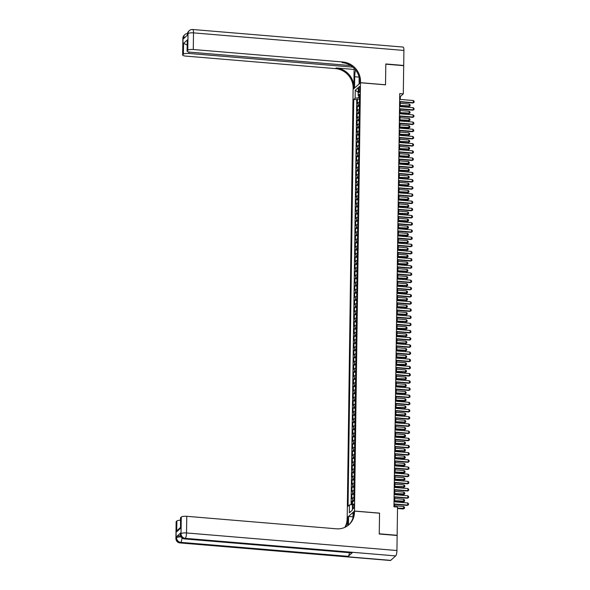 <?xml version="1.0" encoding="UTF-8"?>
<svg xmlns="http://www.w3.org/2000/svg" width="590" height="590" viewBox="0 0 590 590"><rect width="100%" height="100%" fill="white"/><g stroke="black" fill="none" stroke-linecap="round" stroke-linejoin="round"><path stroke-width="0.89" d="M354.074 505.741A2.375 0.605 -85.2 0 0 353.639 503.941A2.375 0.605 -85.2 0 0 352.798 506.884A2.375 0.605 -85.2 0 0 353.24 508.676A2.375 0.605 -85.2 0 0 354.074 505.741M347.2 517.659L353.108 89.356L360.475 82.748L354.494 511.043L347.127 517.651M359.435 102.321A2.972 0.752 -179.2 0 0 358.071 102.749L357.348 103.405L357.407 99.091L359.472 99.267M359.391 105.197A2.972 0.752 -179.2 0 0 358.034 105.625L357.304 106.281L359.376 106.451M357.304 106.281L357.245 110.588L357.975 109.939A2.972 0.752 -179.2 0 1 359.332 109.511M359.229 116.695A2.972 0.752 -179.2 0 0 357.872 117.122L357.149 117.779L357.208 113.464L359.273 113.634M359.133 123.878A2.972 0.752 -179.2 0 0 357.776 124.313L357.046 124.962L357.105 120.648L359.177 120.825M359.03 131.069A2.972 0.752 -179.2 0 0 357.673 131.496L356.943 132.145L357.009 127.838L359.074 128.008M358.934 138.252A2.972 0.752 -179.2 0 0 357.57 138.679L356.847 139.336L356.906 135.022L358.971 135.198M358.831 145.442A2.972 0.752 -179.2 0 0 357.474 145.87L356.744 146.519L356.803 142.212L358.875 142.382M358.727 152.626A2.972 0.752 -179.2 0 0 357.37 153.053L356.648 153.71L356.707 149.395L358.772 149.565M358.632 159.809A2.972 0.752 -179.2 0 0 357.267 160.244L356.544 160.893L356.603 156.579L358.676 156.756M358.528 167A2.972 0.752 -179.2 0 0 357.171 167.427L356.441 168.076L356.507 163.769L358.572 163.939M358.432 174.183A2.972 0.752 -179.2 0 0 357.068 174.611L356.345 175.267L356.404 170.953L358.469 171.13M358.329 181.366A2.972 0.752 -179.2 0 0 356.972 181.801L356.242 182.45L356.301 178.143L358.373 178.313M358.226 188.557A2.972 0.752 -179.2 0 0 356.869 188.984L356.146 189.641L356.205 185.326L358.27 185.496M358.13 195.74A2.972 0.752 -179.2 0 0 356.766 196.175L356.043 196.824L356.102 192.51L358.174 192.687M358.027 202.931A2.972 0.752 -179.2 0 0 356.67 203.358L355.94 204.007L356.006 199.7L358.071 199.87M357.931 210.114A2.972 0.752 -179.2 0 0 356.567 210.542L355.844 211.198L355.903 206.883L357.968 207.061M357.828 217.297A2.972 0.752 -179.2 0 0 356.471 217.732L355.741 218.381L355.8 214.067L357.872 214.244M357.724 224.488A2.972 0.752 -179.2 0 0 356.367 224.915L355.645 225.572L355.704 221.257L357.769 221.427M357.629 231.671A2.972 0.752 -179.2 0 0 356.264 232.099L355.541 232.755L355.6 228.441L357.673 228.618M357.525 238.862A2.972 0.752 -179.2 0 0 356.168 239.289L355.438 239.938L355.497 235.631L357.57 235.801M357.429 246.045A2.972 0.752 -179.2 0 0 356.065 246.472L355.342 247.129L355.401 242.815L357.466 242.984M357.326 253.228A2.972 0.752 -179.2 0 0 355.969 253.663L355.239 254.312L355.298 249.998L357.37 250.175M357.223 260.419A2.972 0.752 -179.2 0 0 355.866 260.846L355.143 261.495L355.202 257.188L357.267 257.358M357.127 267.602A2.972 0.752 -179.2 0 0 355.763 268.03L355.04 268.686L355.099 264.372L357.171 264.549M357.024 274.793A2.972 0.752 -179.2 0 0 355.667 275.22L354.937 275.869L354.996 271.562L357.068 271.732M356.928 281.976A2.972 0.752 -179.2 0 0 355.564 282.404L354.841 283.06L354.9 278.745L356.965 278.915M356.825 289.159A2.972 0.752 -179.2 0 0 355.468 289.594L354.738 290.243L354.797 285.929L356.869 286.106M356.721 296.35A2.972 0.752 -179.2 0 0 355.364 296.777L354.634 297.426L354.701 293.119L356.766 293.289M356.626 303.533A2.972 0.752 -179.2 0 0 355.261 303.961L354.538 304.617L354.597 300.303L356.662 300.48M356.522 310.716A2.972 0.752 -179.2 0 0 355.165 311.151L354.435 311.8L354.494 307.493L356.567 307.663M356.419 317.907A2.972 0.752 -179.2 0 0 355.062 318.334L354.339 318.991L354.398 314.677L356.463 314.846M356.323 325.09A2.972 0.752 -179.2 0 0 354.966 325.525L354.236 326.174L354.295 321.86L356.367 322.037M356.22 332.281A2.972 0.752 -179.2 0 0 354.863 332.708L354.133 333.357L354.199 329.05L356.264 329.22M356.124 339.464A2.972 0.752 -179.2 0 0 354.76 339.892L354.037 340.548L354.096 336.234L356.161 336.411M356.021 346.647A2.972 0.752 -179.2 0 0 354.664 347.082L353.934 347.731L353.993 343.417L356.065 343.594M355.918 353.838A2.972 0.752 -179.2 0 0 354.56 354.266L353.838 354.922L353.897 350.608L355.962 350.777M355.822 361.021A2.972 0.752 -179.2 0 0 354.465 361.449L353.735 362.105L353.794 357.791L355.866 357.968M355.718 368.212A2.972 0.752 -179.2 0 0 354.361 368.639L353.631 369.288L353.698 364.981L355.763 365.151M355.623 375.395A2.972 0.752 -179.2 0 0 354.258 375.823L353.535 376.479L353.594 372.165L355.659 372.334M355.519 382.578A2.972 0.752 -179.2 0 0 354.162 383.013L353.432 383.662L353.491 379.348L355.564 379.525M355.416 389.769A2.972 0.752 -179.2 0 0 354.059 390.197L353.336 390.846L353.395 386.538L355.46 386.708M355.32 396.952A2.972 0.752 -179.2 0 0 353.956 397.38L353.233 398.036L353.292 393.722L355.364 393.899M355.217 404.143A2.972 0.752 -179.2 0 0 353.86 404.57L353.13 405.219L353.196 400.912L355.261 401.082M355.121 411.326A2.972 0.752 -179.2 0 0 353.757 411.754L353.034 412.41L353.093 408.096L355.158 408.265M355.018 418.509A2.972 0.752 -179.2 0 0 353.661 418.944L352.931 419.593L352.99 415.279L355.062 415.456M354.915 425.7A2.972 0.752 -179.2 0 0 353.558 426.127L352.835 426.776L352.894 422.47L354.959 422.639M354.819 432.883A2.972 0.752 -179.2 0 0 353.454 433.311L352.731 433.967L352.791 429.653L354.863 429.83M354.715 440.066A2.972 0.752 -179.2 0 0 353.358 440.501L352.628 441.15L352.695 436.843L354.76 437.013M354.62 447.257A2.972 0.752 -179.2 0 0 353.255 447.685L352.532 448.341L352.591 444.027L354.656 444.196M354.516 454.44A2.972 0.752 -179.2 0 0 353.159 454.875L352.429 455.524L352.488 451.21L354.56 451.387M354.413 461.631A2.972 0.752 -179.2 0 0 353.056 462.059L352.333 462.708L352.392 458.4L354.457 458.57M354.317 468.814A2.972 0.752 -179.2 0 0 352.953 469.242L352.23 469.898L352.289 465.584L354.361 465.753M354.214 475.997A2.972 0.752 -179.2 0 0 352.857 476.432L352.127 477.081L352.186 472.767L354.258 472.944M354.118 483.188A2.972 0.752 -179.2 0 0 352.754 483.616L352.031 484.265L352.09 479.958L354.155 480.127M354.015 490.371A2.972 0.752 -179.2 0 0 352.658 490.799L351.928 491.455L351.987 487.141L354.059 487.318M353.911 497.562A2.972 0.752 -179.2 0 0 352.555 497.99L351.832 498.639L351.891 494.332L353.956 494.501M400.286 99.43L400.322 96.561L403.309 93.876L399.732 93.581L393.958 506.781L397.535 507.083L397.144 535.285L379.252 533.788L379.54 513.13L354.494 511.043M358.654 89.274L358.632 90.86A2.301 0.59 -85.2 0 0 359.052 92.601A2.301 0.59 -85.2 0 0 359.863 89.754L359.885 88.168A2.301 0.59 -85.2 0 0 359.457 86.428A2.301 0.59 -85.2 0 0 358.654 89.274L359.87 89.378M358.816 95.779L358.786 97.711L355.128 98.191L353.735 99.437L348.056 506.176L349.45 504.922L349.339 512.828L352.363 510.114L352.473 502.208L353.867 500.954L359.546 94.223L358.152 95.477L359.517 96.104M355.128 98.191L355.239 90.285L358.263 87.571L358.152 95.477M357.407 99.091L356.744 99.688L351.087 504.708M353.875 500.431A2.972 0.752 0.8 0 0 352.518 500.866L351.788 501.515L351.743 504.627M351.891 494.332L352.614 493.675A2.972 0.752 0.8 0 1 353.971 493.247M351.987 487.141L352.717 486.492A2.972 0.752 0.8 0 1 354.074 486.064M352.09 479.958L352.813 479.301A2.972 0.752 0.8 0 1 354.177 478.874M352.186 472.767L352.916 472.118A2.972 0.752 0.8 0 1 354.273 471.69M352.289 465.584L353.019 464.935A2.972 0.752 0.8 0 1 354.376 464.5M352.392 458.4L353.115 457.744A2.972 0.752 0.8 0 1 354.479 457.316M352.488 451.21L353.218 450.561A2.972 0.752 0.8 0 1 354.575 450.133M352.591 444.027L353.314 443.37A2.972 0.752 0.8 0 1 354.679 442.943M352.695 436.843L353.417 436.187A2.972 0.752 0.8 0 1 354.774 435.759M352.791 429.653L353.521 429.004A2.972 0.752 0.8 0 1 354.878 428.569M352.894 422.47L353.617 421.813A2.972 0.752 0.8 0 1 354.981 421.385M352.99 415.279L353.72 414.63A2.972 0.752 0.8 0 1 355.077 414.202M353.093 408.096L353.816 407.447A2.972 0.752 0.8 0 1 355.18 407.012M353.196 400.912L353.919 400.256A2.972 0.752 0.8 0 1 355.276 399.828M353.292 393.722L354.022 393.073A2.972 0.752 0.8 0 1 355.379 392.645M353.395 386.538L354.118 385.882A2.972 0.752 0.8 0 1 355.482 385.454M353.491 379.348L354.221 378.699A2.972 0.752 0.8 0 1 355.578 378.271M353.594 372.165L354.317 371.516A2.972 0.752 0.8 0 1 355.682 371.081M353.698 364.981L354.42 364.325A2.972 0.752 0.8 0 1 355.777 363.897M353.794 357.791L354.524 357.142A2.972 0.752 0.8 0 1 355.881 356.714M353.897 350.608L354.62 349.951A2.972 0.752 0.8 0 1 355.984 349.523M353.993 343.417L354.723 342.768A2.972 0.752 0.8 0 1 356.08 342.34M354.096 336.234L354.826 335.585A2.972 0.752 0.8 0 1 356.183 335.15M354.199 329.05L354.922 328.394A2.972 0.752 0.8 0 1 356.279 327.966M354.295 321.86L355.025 321.211A2.972 0.752 0.8 0 1 356.382 320.783M354.398 314.677L355.121 314.028A2.972 0.752 0.8 0 1 356.485 313.592M354.494 307.493L355.224 306.837A2.972 0.752 0.8 0 1 356.581 306.409M354.597 300.303L355.328 299.654A2.972 0.752 0.8 0 1 356.685 299.219M354.701 293.119L355.423 292.463A2.972 0.752 0.8 0 1 356.78 292.035M354.797 285.929L355.527 285.28A2.972 0.752 0.8 0 1 356.884 284.852M354.9 278.745L355.623 278.096A2.972 0.752 0.8 0 1 356.987 277.661M354.996 271.562L355.726 270.906A2.972 0.752 0.8 0 1 357.083 270.478M355.099 264.372L355.829 263.723A2.972 0.752 0.8 0 1 357.186 263.295M355.202 257.188L355.925 256.532A2.972 0.752 0.8 0 1 357.282 256.104M355.298 249.998L356.028 249.349A2.972 0.752 0.8 0 1 357.385 248.921M355.401 242.815L356.124 242.166A2.972 0.752 0.8 0 1 357.488 241.73M355.497 235.631L356.227 234.975A2.972 0.752 0.8 0 1 357.584 234.547M355.6 228.441L356.331 227.792A2.972 0.752 0.8 0 1 357.688 227.364M355.704 221.257L356.426 220.601A2.972 0.752 0.8 0 1 357.791 220.173M355.8 214.067L356.53 213.418A2.972 0.752 0.8 0 1 357.887 212.99M355.903 206.883L356.626 206.234A2.972 0.752 0.8 0 1 357.99 205.799M356.006 199.7L356.729 199.044A2.972 0.752 0.8 0 1 358.086 198.616M356.102 192.51L356.832 191.861A2.972 0.752 0.8 0 1 358.189 191.433M356.205 185.326L356.928 184.677A2.972 0.752 0.8 0 1 358.292 184.242M356.301 178.143L357.031 177.487A2.972 0.752 0.8 0 1 358.388 177.059M356.404 170.953L357.127 170.304A2.972 0.752 0.8 0 1 358.491 169.868M356.507 163.769L357.23 163.113A2.972 0.752 0.8 0 1 358.587 162.685M356.603 156.579L357.334 155.93A2.972 0.752 0.8 0 1 358.691 155.502M356.707 149.395L357.429 148.746A2.972 0.752 0.8 0 1 358.794 148.311M356.803 142.212L357.533 141.556A2.972 0.752 0.8 0 1 358.89 141.128M356.906 135.022L357.629 134.373A2.972 0.752 0.8 0 1 358.993 133.945M357.009 127.838L357.732 127.182A2.972 0.752 0.8 0 1 359.089 126.754M357.105 120.648L357.835 119.999A2.972 0.752 0.8 0 1 359.192 119.571M357.208 113.464L357.931 112.815A2.972 0.752 0.8 0 1 359.295 112.38M359.494 97.77L358.786 97.711M360.475 82.748L385.521 84.842L385.808 64.177L403.7 65.674L403.309 93.876M394.592 506.832L394.629 504.354M394.666 501.847L394.725 497.171M394.762 494.663L394.828 489.98M394.865 487.48L394.931 482.797M394.961 480.29L395.027 475.614M395.064 473.106L395.13 468.423M395.167 465.916L395.234 461.24M395.263 458.732L395.329 454.049M395.366 451.549L395.433 446.866M395.462 444.358L395.529 439.683M395.566 437.175L395.632 432.492M395.669 429.985L395.735 425.309M395.765 422.801L395.831 418.126M395.868 415.618L395.934 410.935M395.964 408.428L396.03 403.752M396.067 401.244L396.133 396.561M396.17 394.054L396.237 389.378M396.266 386.87L396.332 382.195M396.369 379.687L396.436 375.004M396.473 372.497L396.532 367.821M396.569 365.313L396.635 360.63M396.672 358.13L396.738 353.447M396.768 350.939L396.834 346.264M396.871 343.756L396.937 339.073M396.974 336.566L397.033 331.89M397.07 329.382L397.136 324.707M397.173 322.199L397.24 317.516M397.269 315.008L397.336 310.333M397.372 307.825L397.439 303.142M397.476 300.635L397.535 295.959M397.572 293.451L397.638 288.776M397.675 286.268L397.741 281.585M397.771 279.077L397.837 274.402M397.874 271.894L397.94 267.211M397.977 264.704L398.036 260.028M398.073 257.52L398.139 252.845M398.176 250.337L398.243 245.654M398.272 243.146L398.339 238.471M398.375 235.963L398.442 231.28M398.479 228.78L398.545 224.097M398.575 221.589L398.641 216.914M398.678 214.406L398.744 209.723M398.774 207.215L398.84 202.54M398.877 200.032L398.943 195.356M398.98 192.849L399.047 188.166M399.076 185.658L399.142 180.983M399.179 178.475L399.246 173.792M399.275 171.284L399.342 166.609M399.378 164.101L399.445 159.425M399.482 156.918L399.548 152.235M399.577 149.727L399.644 145.052M399.681 142.544L399.747 137.861M399.784 135.353L399.843 130.678M399.88 128.17L399.946 123.494M399.983 120.987L400.05 116.304M400.079 113.796L400.145 109.121M400.182 106.613L400.249 101.93M399.688 96.502L400.322 96.561M356.744 99.688L353.735 99.437M351.788 501.515L353.122 501.625M349.45 504.922L352.444 504.531M358.196 92.246L355.239 90.285M349.339 512.828L352.363 510.092M399.651 99.371L413.332 100.514L414.099 101.266L414.084 102.343L412.941 102.992L399.614 101.878M413.332 100.514L413.295 102.675L399.622 101.532M414.084 102.343L412.941 102.992M359.472 99.459L359.435 102.114M400.19 105.831L409.32 106.244L409.349 104.091L400.226 103.324M409.349 104.091L410.124 104.843L410.109 105.92L408.959 106.569M400.197 105.485L410.109 105.92M182.878 38.343A4.455 4.455 0 0 1 184.36 35.09A4.455 4.16 48.1 0 0 183.04 38.048L182.811 54.686A4.455 1.128 -179.2 0 0 182.649 54.981L182.878 38.343A4.455 1.128 0.8 0 1 183.04 38.048L183.542 37.605L183.527 38.682L187.509 35.105L188.018 33.586A4.455 1.128 0.8 0 1 193.505 32.87L193.277 49.508A4.455 1.128 -179.2 0 0 187.79 50.216L188.018 33.586A4.455 4.16 -131.9 0 1 189.338 30.628A4.455 4.455 0 0 1 192.687 29.5A4.455 1.143 -85.2 0 1 193.505 32.87L403.914 50.438L403.707 65.461L385.816 63.963L385.521 84.768L360.475 82.674L360.49 81.457A18.57 17.324 48.1 0 0 342.849 61.994L193.277 49.508M355.564 69.959A8.356 2.139 -85.2 0 0 354.708 76.744L354.553 87.991L353.108 89.289L353.13 88.065A18.57 17.324 48.1 0 0 335.489 68.602L185.909 56.116A4.455 1.128 -179.2 0 1 182.649 54.981M359.104 83.979L359.126 77.002M359.03 83.972L360.475 82.674M354.096 69.458L353.845 87.423A18.57 17.324 48.1 0 0 336.204 67.961L354.096 69.458L354.686 68.927M187.126 44.398L186.698 44.788L183.549 43.38L187.347 39.965L187.2 50.747L187.79 50.216M187.2 50.747A4.455 1.128 -179.2 0 0 187.037 51.042A4.455 1.128 -179.2 0 0 190.297 52.178L350.703 65.571M192.687 29.5L403.088 47.067A4.455 1.143 94.8 0 1 403.914 50.438M352.827 67.135L188.889 53.447A4.455 1.128 -179.2 0 0 183.402 54.162L183.549 43.38M182.811 54.686L183.402 54.162M186.698 44.788A4.455 1.128 0.8 0 1 187.126 44.766M360.49 81.457L359.775 82.099A18.57 17.324 48.1 0 0 342.134 62.636L342.849 61.994M187.347 39.965L187.037 51.042M180.555 533.036L180.54 534.112A4.455 1.128 -179.2 0 0 180.378 534.407L180.393 533.331A4.455 1.128 0.8 0 1 180.555 533.036L176.572 536.605A4.455 1.128 0.8 0 1 180.592 535.838M379.252 534.009L379.54 513.204L354.494 511.11L354.472 512.334A18.57 17.324 -131.9 0 1 348.992 524.658A18.57 17.324 -131.9 0 1 336.33 528.802L186.757 516.316L186.521 532.954L396.93 550.522L397.144 535.499L379.252 534.009M352.99 516.796L348.572 516.427L348.447 525.122M348.572 516.427L347.127 517.725L347.112 518.942A18.57 17.324 -131.9 0 1 344.789 527.386M347.724 525.683L347.827 518.3A18.57 17.324 -131.9 0 1 345.246 527.18M354.494 511.11L353.049 512.408L352.968 517.946M396.93 550.522A4.455 1.143 94.8 0 1 395.676 555.905L185.267 538.338L184.773 538.781A4.455 4.16 48.1 0 1 180.54 534.112L181.034 533.662L181.27 517.032L180.68 517.555A4.455 1.128 0.8 0 0 180.518 517.85L180.533 528.338L176.727 531.745L176.882 520.97L176.292 521.494L176.063 538.132L176.572 536.605M176.882 520.97A4.455 1.128 0.8 0 1 180.488 520.203M349.398 552.683A4.455 1.143 94.8 0 1 348.262 556.341L180.791 542.357L180.297 542.8A4.455 4.16 48.1 0 1 176.063 538.132A4.455 1.128 -179.2 0 0 175.901 538.427L176.13 521.789A4.455 1.128 0.8 0 1 176.292 521.494M395.676 555.905L390.698 560.367A4.455 1.143 94.8 0 1 390.388 560.5L179.987 542.933A4.455 1.143 -85.2 0 0 180.297 542.8L390.698 560.367M348.262 556.341L352.237 552.764A4.455 1.143 94.8 0 1 351.928 552.896L184.464 538.913A4.455 1.143 -85.2 0 0 184.773 538.781L352.237 552.764M181.27 517.032A4.455 1.128 0.8 0 1 186.757 516.316M354.472 512.334L353.757 512.976A18.57 17.324 -131.9 0 1 348.624 524.975M176.727 531.745L178.01 529.709L180.385 527.578M399.548 106.561L413.229 107.704L414.003 108.449L413.988 109.534L412.838 110.183L399.511 109.069M413.229 107.704L413.199 109.858L399.519 108.715M413.988 109.534L412.838 110.183M399.445 113.745L413.125 114.888L413.9 115.64L413.885 116.717L412.742 117.366L399.415 116.252M413.125 114.888L413.096 117.041L399.415 115.898M413.885 116.717L412.742 117.366M399.349 120.935L413.029 122.071L413.804 122.823L413.789 123.9L412.639 124.549L399.312 123.435M413.029 122.071L413 124.232L399.319 123.089M413.789 123.9L412.639 124.549M399.246 128.119L412.926 129.262L413.701 130.014L413.686 131.091L412.535 131.74L399.209 130.626M412.926 129.262L412.897 131.415L399.216 130.272M413.686 131.091L412.535 131.74M359.369 106.65L359.332 109.305M400.094 113.022L409.217 113.428L409.246 111.274L400.131 110.514M409.246 111.274L410.021 112.026L410.006 113.103L408.863 113.752M400.094 112.668L410.006 113.103M359.273 113.833L359.236 116.488M399.991 120.205L409.121 120.618L409.15 118.465L400.027 117.698M409.15 118.465L409.925 119.209L409.902 120.286L408.759 120.935M399.998 119.859L409.902 120.286M359.17 121.016L359.133 123.671M399.895 127.396L408.656 128.126L409.047 125.648L399.924 124.888M409.047 125.648L409.821 126.4L409.807 127.477L408.656 128.126M399.895 127.042L409.807 127.477M359.074 128.207L359.037 130.862M399.791 134.579L408.914 134.992L408.944 132.831L399.828 132.072M408.944 132.831L409.718 133.583L409.703 134.66L408.56 135.309M399.799 134.225L409.703 134.66M399.15 135.302L412.83 136.445L413.597 137.197L413.583 138.274L412.44 138.923L399.113 137.809M412.83 136.445L412.794 138.606L399.113 137.463M413.583 138.274L412.44 138.923M358.971 135.39L358.934 138.045M399.688 141.762L408.818 142.175L408.848 140.022L399.725 139.255M408.848 140.022L409.622 140.767L409.608 141.851L408.457 142.5M399.696 141.416L409.608 141.851M399.047 142.492L412.727 143.636L413.501 144.38L413.487 145.465L412.336 146.106L399.01 145M412.727 143.636L412.698 145.789L399.017 144.646M413.487 145.465L412.336 146.106M358.868 142.581L358.831 145.236M399.592 148.953L408.715 149.359L408.745 147.205L399.629 146.445M408.745 147.205L409.519 147.957L409.504 149.034L408.361 149.683M399.592 148.599L409.504 149.034M398.943 149.676L412.624 150.819L413.398 151.571L413.384 152.648L412.24 153.297L398.914 152.183M412.624 150.819L412.594 152.972L398.914 151.829M413.384 152.648L412.24 153.297M358.772 149.764L358.735 152.419M399.489 156.136L408.619 156.549L408.649 154.388L399.526 153.629M408.649 154.388L409.423 155.141L409.401 156.217L408.258 156.866M399.496 155.79L409.401 156.217M398.847 156.859L412.528 158.002L413.302 158.754L413.288 159.831L412.137 160.48L398.81 159.366M412.528 158.002L412.499 160.163L398.818 159.02M413.288 159.831L412.137 160.48M358.668 156.947L358.632 159.602M399.393 163.327L408.155 164.057L408.546 161.579L399.423 160.819M408.546 161.579L409.32 162.331L409.305 163.408L408.155 164.057M399.393 162.973L409.305 163.408M398.744 164.049L412.425 165.193L413.199 165.945L413.184 167.022L412.034 167.671L398.707 166.557M412.425 165.193L412.395 167.346L398.715 166.203M413.184 167.022L412.034 167.671M358.572 164.138L358.536 166.793M399.29 170.51L408.413 170.923L408.442 168.762L399.327 168.003M408.442 168.762L409.217 169.514L409.202 170.591L408.059 171.24M399.297 170.156L409.202 170.591M398.648 171.233L412.322 172.376L413.096 173.128L413.081 174.205L411.938 174.854L398.611 173.74M412.322 172.376L412.292 174.529L398.611 173.394M413.081 174.205L411.938 174.854M358.469 171.321L358.432 173.976M399.187 177.693L408.317 178.106L408.346 175.953L399.224 175.186M408.346 175.953L409.121 176.698L409.106 177.782L407.956 178.431M399.194 177.347L409.106 177.782M398.545 178.423L412.226 179.566L413 180.311L412.985 181.388L411.835 182.037L398.508 180.931M412.226 179.566L412.196 181.72L398.516 180.577M412.985 181.388L411.835 182.037M358.366 178.505L358.329 181.16M399.091 184.884L407.86 185.614L408.243 183.136L399.12 182.376M408.243 183.136L409.018 183.888L409.003 184.965L407.86 185.614M399.091 184.53L409.003 184.965M398.442 185.607L412.122 186.75L412.897 187.502L412.882 188.579L411.739 189.228L398.412 188.114M412.122 186.75L412.093 188.903L398.412 187.76M412.882 188.579L411.739 189.228M358.27 185.695L358.233 188.35M398.988 192.067L408.118 192.48L408.147 190.319L399.024 189.56M408.147 190.319L408.914 191.071L408.9 192.148L407.756 192.797M398.995 191.713L408.9 192.148M398.346 192.79L412.026 193.933L412.801 194.685L412.786 195.762L411.636 196.411L398.309 195.297M412.026 193.933L411.997 196.094L398.316 194.951M412.786 195.762L411.636 196.411M358.167 192.878L358.13 195.533M398.892 199.25L407.653 199.988L408.044 197.51L398.921 196.75M408.044 197.51L408.818 198.262L408.804 199.339L407.653 199.988M398.892 198.904L408.804 199.339M398.243 199.981L411.923 201.124L412.698 201.869L412.683 202.953L411.532 203.602L398.206 202.488M411.923 201.124L411.894 203.277L398.213 202.134M412.683 202.953L411.532 203.602M358.071 200.069L358.034 202.724M398.788 206.441L407.911 206.847L407.941 204.693L398.825 203.934M407.941 204.693L408.715 205.445L408.7 206.522L407.557 207.171M398.796 206.087L408.7 206.522M398.139 207.164L411.82 208.307L412.594 209.059L412.58 210.136L411.437 210.785L398.11 209.671M411.82 208.307L411.791 210.46L398.11 209.325M412.58 210.136L411.437 210.785M357.968 207.252L357.931 209.907M398.685 213.624L407.815 214.037L407.845 211.884L398.722 211.117M407.845 211.884L408.619 212.629L408.604 213.705L407.454 214.354M398.693 213.278L408.604 213.705M398.044 214.354L411.724 215.49L412.499 216.242L412.484 217.319L411.333 217.968L398.007 216.855M411.724 215.49L411.695 217.651L398.014 216.508M412.484 217.319L411.333 217.968M357.865 214.436L357.828 217.091M398.589 220.815L407.358 221.545L407.742 219.067L398.619 218.307M407.742 219.067L408.516 219.819L408.501 220.896L407.358 221.545M398.589 220.461L408.501 220.896M397.94 221.538L411.621 222.681L412.395 223.433L412.38 224.51L411.237 225.159L397.911 224.045M411.621 222.681L411.591 224.834L397.911 223.691M412.38 224.51L411.237 225.159M357.769 221.626L357.732 224.281M398.486 227.998L407.255 228.728L407.646 226.25L398.523 225.491M407.646 226.25L408.413 227.003L408.398 228.079L407.255 228.728M398.493 227.644L408.398 228.079M397.844 228.721L411.525 229.864L412.299 230.616L412.277 231.693L411.134 232.342L397.808 231.228M411.525 229.864L411.496 232.025L397.815 230.882M412.277 231.693L411.134 232.342M357.665 228.809L357.629 231.464M398.39 235.181L407.152 235.919L407.543 233.441L398.42 232.674M407.543 233.441L408.317 234.193L408.302 235.27L407.152 235.919M398.39 234.835L408.302 235.27M397.741 235.912L411.422 237.055L412.196 237.8L412.181 238.884L411.031 239.533L397.704 238.419M411.422 237.055L411.392 239.208L397.712 238.065M412.181 238.884L411.031 239.533M357.57 236L357.533 238.655M398.287 242.372L407.41 242.778L407.439 240.624L398.324 239.865M407.439 240.624L408.214 241.376L408.199 242.453L407.056 243.102M398.294 242.018L408.199 242.453M397.638 243.095L411.319 244.238L412.093 244.99L412.078 246.067L410.935 246.716L397.608 245.602M411.319 244.238L411.289 246.391L397.608 245.248M412.078 246.067L410.935 246.716M357.466 243.183L357.429 245.838M398.184 249.555L407.314 249.968L407.343 247.815L398.221 247.048M407.343 247.815L408.118 248.56L408.103 249.636L406.952 250.285M398.191 249.209L408.103 249.636M397.542 250.285L411.223 251.421L411.997 252.173L411.982 253.25L410.832 253.899L397.505 252.786M411.223 251.421L411.193 253.582L397.513 252.439M411.982 253.25L410.832 253.899M357.363 250.367L357.326 253.022M398.088 256.746L406.849 257.476L407.24 254.998L398.117 254.238M407.24 254.998L408.015 255.75L408 256.827L406.849 257.476M398.088 256.392L408 256.827M397.439 257.469L411.119 258.612L411.894 259.364L411.879 260.441L410.736 261.09L397.409 259.976M411.119 258.612L411.09 260.765L397.409 259.622M411.879 260.441L410.736 261.09M357.267 257.557L357.23 260.212M397.985 263.929L406.753 264.659L407.144 262.181L398.021 261.422M407.144 262.181L407.911 262.933L407.897 264.01L406.753 264.659M397.992 263.575L407.897 264.01M397.343 264.652L411.024 265.795L411.798 266.547L411.776 267.624L410.633 268.273L397.306 267.159M411.024 265.795L410.994 267.949L397.313 266.813M411.776 267.624L410.633 268.273M357.164 264.74L357.127 267.395M397.881 271.112L407.012 271.525L407.041 269.372L397.918 268.605M407.041 269.372L407.815 270.117L407.801 271.201L406.65 271.85M397.889 270.766L407.801 271.201M397.24 271.843L410.92 272.986L411.695 273.731L411.68 274.815L410.529 275.456L397.203 274.35M410.92 272.986L410.891 275.139L397.21 273.996M411.68 274.815L410.529 275.456M357.068 271.931L357.031 274.586M397.785 278.303L406.908 278.709L406.938 276.555L397.822 275.796M406.938 276.555L407.712 277.307L407.697 278.384L406.554 279.033M397.793 277.949L407.697 278.384M397.136 279.026L410.817 280.169L411.591 280.921L411.577 281.998L410.434 282.647L397.107 281.533M410.817 280.169L410.788 282.322L397.107 281.179M411.577 281.998L410.434 282.647M356.965 279.114L356.928 281.769M397.682 285.486L406.812 285.899L406.842 283.738L397.719 282.979M406.842 283.738L407.616 284.491L407.601 285.567L406.451 286.216M397.69 285.132L407.601 285.567M397.041 286.209L410.721 287.352L411.496 288.104L411.481 289.181L410.33 289.83L397.004 288.717M410.721 287.352L410.692 289.513L397.011 288.37M411.481 289.181L410.33 289.83M356.862 286.298L356.825 288.953M397.586 292.669L406.348 293.407L406.739 290.929L397.616 290.169M406.739 290.929L407.513 291.681L407.498 292.758L406.348 293.407M397.586 292.323L407.498 292.758M396.937 293.4L410.618 294.543L411.392 295.295L411.377 296.372L410.234 297.021L396.9 295.907M410.618 294.543L410.588 296.696L396.908 295.553M411.377 296.372L410.234 297.021M356.766 293.488L356.729 296.143M397.483 299.86L406.606 300.273L406.635 298.112L397.52 297.353M406.635 298.112L407.41 298.865L407.395 299.941L406.252 300.59M397.49 299.506L407.395 299.941M396.841 300.583L410.522 301.726L411.289 302.478L411.274 303.555L410.131 304.204L396.805 303.09M410.522 301.726L410.493 303.88L396.812 302.744M411.274 303.555L410.131 304.204M356.662 300.671L356.626 303.326M397.38 307.043L406.51 307.456L406.54 305.303L397.417 304.536M406.54 305.303L407.314 306.048L407.299 307.132L406.149 307.781M397.387 306.697L407.299 307.132M396.738 307.774L410.419 308.917L411.193 309.661L411.178 310.738L410.028 311.387L396.701 310.281M410.419 308.917L410.389 311.07L396.709 309.927M411.178 310.738L410.028 311.387M356.567 307.855L356.522 310.51M397.284 314.234L406.407 314.64L406.436 312.486L397.321 311.727M406.436 312.486L407.211 313.238L407.196 314.315L406.053 314.964M397.291 313.88L407.196 314.315M396.635 314.957L410.316 316.1L411.09 316.852L411.075 317.929L409.932 318.578L396.605 317.464M410.316 316.1L410.286 318.253L396.605 317.11M411.075 317.929L409.932 318.578M356.463 315.045L356.426 317.7M397.181 321.417L406.311 321.83L406.34 319.669L397.218 318.91M406.34 319.669L407.115 320.422L407.1 321.498L405.95 322.147M397.188 321.063L407.1 321.498M396.539 322.14L410.22 323.283L410.994 324.035L410.979 325.112L409.829 325.761L396.502 324.648M410.22 323.283L410.19 325.444L396.51 324.301M410.979 325.112L409.829 325.761M356.36 322.229L356.323 324.884M397.085 328.601L405.846 329.338L406.237 326.86L397.114 326.1M406.237 326.86L407.012 327.612L406.997 328.689L405.846 329.338M397.085 328.254L406.997 328.689M396.436 329.331L410.116 330.474L410.891 331.219L410.876 332.303L409.733 332.952L396.399 331.838M410.116 330.474L410.087 332.627L396.406 331.484M410.876 332.303L409.733 332.952M356.264 329.419L356.227 332.074M396.981 335.791L406.104 336.197L406.134 334.043L397.018 333.284M406.134 334.043L406.908 334.796L406.894 335.872L405.75 336.521M396.989 335.437L406.894 335.872M396.34 336.514L410.021 337.657L410.788 338.409L410.773 339.486L409.63 340.135L396.303 339.021M410.021 337.657L409.984 339.81L396.31 338.667M410.773 339.486L409.63 340.135M356.161 336.602L356.124 339.257M396.878 342.974L406.009 343.387L406.038 341.234L396.915 340.467M406.038 341.234L406.812 341.979L406.798 343.056L405.647 343.705M396.886 342.628L406.798 343.056M396.237 343.705L409.917 344.84L410.692 345.593L410.677 346.669L409.526 347.318L396.2 346.205M409.917 344.84L409.888 347.001L396.207 345.858M410.677 346.669L409.526 347.318M356.058 343.786L356.021 346.441M396.782 350.165L405.905 350.571L405.935 348.417L396.819 347.658M405.935 348.417L406.709 349.169L406.694 350.246L405.551 350.895M396.782 349.811L406.694 350.246M396.133 350.888L409.814 352.031L410.588 352.783L410.574 353.86L409.43 354.509L396.104 353.395M409.814 352.031L409.785 354.184L396.104 353.041M410.574 353.86L409.43 354.509M355.962 350.976L355.925 353.631M396.679 357.348L405.809 357.761L405.839 355.6L396.716 354.841M405.839 355.6L406.613 356.353L406.591 357.429L405.448 358.078M396.687 356.994L406.591 357.429M396.038 358.071L409.718 359.214L410.493 359.966L410.478 361.043L409.327 361.692L396.001 360.579M409.718 359.214L409.689 361.375L396.008 360.232M410.478 361.043L409.327 361.692M355.858 358.16L355.822 360.815M396.583 364.531L405.345 365.269L405.736 362.791L396.613 362.024M405.736 362.791L406.51 363.536L406.495 364.62L405.345 365.269M396.583 364.185L406.495 364.62M395.934 365.262L409.615 366.405L410.389 367.15L410.375 368.234L409.224 368.883L395.897 367.769M409.615 366.405L409.585 368.558L395.905 367.415M410.375 368.234L409.224 368.883M355.763 365.35L355.726 368.005M396.48 371.722L405.603 372.128L405.632 369.974L396.517 369.215M405.632 369.974L406.407 370.727L406.392 371.803L405.249 372.452M396.487 371.368L406.392 371.803M395.838 372.445L409.519 373.588L410.286 374.34L410.271 375.417L409.128 376.066L395.801 374.952M409.519 373.588L409.482 375.742L395.801 374.598M410.271 375.417L409.128 376.066M355.659 372.533L355.623 375.188M396.377 378.905L405.507 379.318L405.537 377.158L396.414 376.398M405.537 377.158L406.311 377.91L406.296 378.987L405.146 379.636M396.384 378.559L406.296 378.987M395.735 379.636L409.416 380.771L410.19 381.524L410.175 382.6L409.025 383.249L395.698 382.136M409.416 380.771L409.386 382.932L395.706 381.789M410.175 382.6L409.025 383.249M355.556 379.717L355.519 382.372M396.281 386.096L405.404 386.502L405.433 384.348L396.318 383.589M405.433 384.348L406.208 385.1L406.193 386.177L405.05 386.826M396.281 385.742L406.193 386.177M395.632 386.819L409.312 387.962L410.087 388.714L410.072 389.791L408.929 390.44L395.602 389.326M409.312 387.962L409.283 390.115L395.602 388.972M410.072 389.791L408.929 390.44M355.46 386.907L355.423 389.562M396.178 393.279L405.308 393.692L405.337 391.531L396.215 390.772M405.337 391.531L406.112 392.284L406.09 393.36L404.947 394.009M396.185 392.925L406.09 393.36M395.536 394.002L409.217 395.145L409.991 395.897L409.976 396.974L408.826 397.623L395.499 396.51M409.217 395.145L409.187 397.299L395.507 396.163M409.976 396.974L408.826 397.623M355.357 394.091L355.32 396.746M396.082 400.463L404.843 401.2L405.234 398.722L396.111 397.955M405.234 398.722L406.009 399.467L405.994 400.551L404.843 401.2M396.082 400.116L405.994 400.551M395.433 401.193L409.113 402.336L409.888 403.081L409.873 404.157L408.723 404.806L395.396 403.7M409.113 402.336L409.084 404.489L395.403 403.346M409.873 404.157L408.723 404.806M355.261 401.274L355.224 403.936M395.978 407.653L405.101 408.059L405.131 405.905L396.015 405.146M405.131 405.905L405.905 406.658L405.891 407.734L404.747 408.383M395.986 407.299L405.891 407.734M395.337 408.376L409.01 409.519L409.785 410.271L409.77 411.348L408.627 411.997L395.3 410.883M409.01 409.519L408.981 411.673L395.3 410.529M409.77 411.348L408.627 411.997M355.158 408.464L355.121 411.119M395.875 414.836L405.005 415.249L405.035 413.089L395.912 412.329M405.035 413.089L405.809 413.841L405.795 414.918L404.644 415.567M395.883 414.482L405.795 414.918M395.234 415.559L408.914 416.702L409.689 417.454L409.674 418.531L408.523 419.18L395.197 418.067M408.914 416.702L408.885 418.863L395.204 417.72M409.674 418.531L408.523 419.18M355.055 415.648L355.018 418.303M395.779 422.02L404.902 422.433L404.932 420.279L395.816 419.52M404.932 420.279L405.706 421.031L405.691 422.108L404.548 422.757M395.779 421.673L405.691 422.108M395.13 422.75L408.811 423.893L409.585 424.645L409.571 425.722L408.428 426.371L395.101 425.257M408.811 423.893L408.781 426.046L395.101 424.903M409.571 425.722L408.428 426.371M354.959 422.838L354.922 425.493M395.676 429.21L404.806 429.623L404.836 427.462L395.713 426.703M404.836 427.462L405.603 428.215L405.588 429.291L404.445 429.94M395.684 428.856L405.588 429.291M395.035 429.933L408.715 431.076L409.49 431.828L409.475 432.905L408.324 433.554L394.998 432.441M408.715 431.076L408.686 433.23L395.005 432.094M409.475 432.905L408.324 433.554M354.856 430.022L354.819 432.676M395.58 436.394L404.342 437.131L404.733 434.653L395.61 433.886M404.733 434.653L405.507 435.398L405.492 436.482L404.342 437.131M395.58 436.047L405.492 436.482M394.931 437.124L408.612 438.259L409.386 439.012L409.372 440.088L408.221 440.737L394.894 439.631M408.612 438.259L408.582 440.42L394.902 439.277M409.372 440.088L408.221 440.737M354.76 437.205L354.723 439.86M395.477 443.584L404.6 443.99L404.629 441.836L395.514 441.077M404.629 441.836L405.404 442.589L405.389 443.665L404.246 444.314M395.484 443.23L405.389 443.665M394.835 444.307L408.509 445.45L409.283 446.202L409.268 447.279L408.125 447.928L394.799 446.814M408.509 445.45L408.479 447.603L394.799 446.46M409.268 447.279L408.125 447.928M354.656 444.395L354.62 447.05M395.374 450.767L404.504 451.18L404.534 449.02L395.411 448.26M404.534 449.02L405.308 449.772L405.293 450.849L404.143 451.498M395.381 450.413L405.293 450.849M394.732 451.49L408.413 452.633L409.187 453.386L409.172 454.462L408.022 455.111L394.695 453.998M408.413 452.633L408.383 454.794L394.703 453.651M409.172 454.462L408.022 455.111M354.553 451.579L354.516 454.234M395.278 457.951L404.047 458.688L404.43 456.21L395.307 455.45M404.43 456.21L405.205 456.962L405.19 458.039L404.047 458.688M395.278 457.604L405.19 458.039M394.629 458.681L408.31 459.824L409.084 460.569L409.069 461.653L407.926 462.302L394.599 461.188M408.31 459.824L408.28 461.977L394.599 460.834M409.069 461.653L407.926 462.302M354.457 458.769L354.42 461.424M395.175 465.141L403.944 465.871L404.334 463.393L395.212 462.634M404.334 463.393L405.101 464.146L405.087 465.222L403.944 465.871M395.182 464.787L405.087 465.222M394.533 465.864L408.214 467.007L408.988 467.759L408.973 468.836L407.823 469.485L394.496 468.372M408.214 467.007L408.184 469.161L394.503 468.018M408.973 468.836L407.823 469.485M354.354 465.952L354.317 468.608M395.079 472.325L403.84 473.055L404.231 470.584L395.108 469.817M404.231 470.584L405.005 471.329L404.991 472.406L403.84 473.055M395.079 471.978L404.991 472.406M394.43 473.055L408.11 474.19L408.885 474.943L408.87 476.019L407.72 476.668L394.393 475.555M408.11 474.19L408.081 476.351L394.4 475.208M408.87 476.019L407.72 476.668M354.258 473.136L354.221 475.791M394.976 479.515L404.098 479.921L404.128 477.767L395.012 477.008M404.128 477.767L404.902 478.52L404.888 479.596L403.744 480.245M394.983 479.161L404.888 479.596M394.327 480.238L408.007 481.381L408.781 482.133L408.767 483.21L407.624 483.859L394.297 482.745M408.007 481.381L407.978 483.535L394.297 482.391M408.767 483.21L407.624 483.859M354.155 480.326L354.118 482.981M394.872 486.698L404.002 487.111L404.032 484.95L394.909 484.191M404.032 484.95L404.806 485.703L404.792 486.779L403.641 487.428M394.88 486.344L404.792 486.779M394.231 487.421L407.911 488.564L408.686 489.317L408.671 490.393L407.52 491.042L394.194 489.929M407.911 488.564L407.882 490.725L394.201 489.582M408.671 490.393L407.52 491.042M354.052 487.51L354.015 490.165M394.776 493.882L403.538 494.619L403.929 492.141L394.806 491.374M403.929 492.141L404.703 492.886L404.688 493.97L403.538 494.619M394.776 493.535L404.688 493.97M394.127 494.612L407.808 495.755L408.582 496.5L408.568 497.584L407.425 498.233L394.098 497.119M407.808 495.755L407.779 497.908L394.098 496.765M408.568 497.584L407.425 498.233M353.956 494.7L353.919 497.355M394.673 501.072L403.442 501.802L403.833 499.324L394.71 498.565M403.833 499.324L404.6 500.077L404.585 501.153L403.442 501.802M394.68 500.718L404.585 501.153M394.031 501.795L407.712 502.938L408.487 503.69L408.464 504.767L407.321 505.416L393.995 504.303M407.712 502.938L407.683 505.092L394.002 503.949M408.464 504.767L407.321 505.416M397.52 508.499L403.339 508.986L403.73 506.508L394.607 505.748M403.73 506.508L404.504 507.26L404.489 508.337L403.339 508.986M397.52 508.152L404.489 508.337M358.034 105.625L358.071 102.749M352.518 500.866L352.555 497.99M352.614 493.675L352.658 490.799M352.717 486.492L352.754 483.616M352.813 479.301L352.857 476.432M352.916 472.118L352.953 469.242M353.019 464.935L353.056 462.059M353.115 457.744L353.159 454.875M353.218 450.561L353.255 447.685M353.314 443.37L353.358 440.501M353.417 436.187L353.454 433.311M353.521 429.004L353.558 426.127M353.617 421.813L353.661 418.944M353.72 414.63L353.757 411.754M353.816 407.447L353.86 404.57M353.919 400.256L353.956 397.38M354.022 393.073L354.059 390.197M354.118 385.882L354.162 383.013M354.221 378.699L354.258 375.823M354.317 371.516L354.361 368.639M354.42 364.325L354.465 361.449M354.524 357.142L354.56 354.266M354.62 349.951L354.664 347.082M354.723 342.768L354.76 339.892M354.826 335.585L354.863 332.708M354.922 328.394L354.966 325.525M355.025 321.211L355.062 318.334M355.121 314.028L355.165 311.151M355.224 306.837L355.261 303.961M355.328 299.654L355.364 296.777M355.423 292.463L355.468 289.594M355.527 285.28L355.564 282.404M355.623 278.096L355.667 275.22M355.726 270.906L355.763 268.03M355.829 263.723L355.866 260.846M355.925 256.532L355.969 253.663M356.028 249.349L356.065 246.472M356.124 242.166L356.168 239.289M356.227 234.975L356.264 232.099M356.331 227.792L356.367 224.915M356.426 220.601L356.471 217.732M356.53 213.418L356.567 210.542M356.626 206.234L356.67 203.358M356.729 199.044L356.766 196.175M356.832 191.861L356.869 188.984M356.928 184.677L356.972 181.801M357.031 177.487L357.068 174.611M357.127 170.304L357.171 167.427M357.23 163.113L357.267 160.244M357.334 155.93L357.37 153.053M357.429 148.746L357.474 145.87M357.533 141.556L357.57 138.679M357.629 134.373L357.673 131.496M357.732 127.182L357.776 124.313M357.835 119.999L357.872 117.122M357.931 112.815L357.975 109.939M359.76 90.956L358.632 90.86M353.845 87.423L353.13 88.065M336.204 67.961L335.489 68.602M188.903 51.994L188.889 53.447M187.362 34.323A4.455 1.128 0.8 0 1 187.524 34.028A4.455 4.16 48.1 0 1 188.837 31.071A4.455 4.455 0 0 0 187.362 34.323L187.347 35.252M187.443 33.519A4.455 4.455 0 0 0 184.854 34.648A4.455 4.16 -131.9 0 0 183.542 37.605A4.455 1.128 0.8 0 1 185.422 36.978M359.126 77.113L354.708 76.744M347.827 518.3L347.112 518.942M180.68 517.555L180.533 528.338M181.108 536.922A4.455 1.128 -179.2 0 0 176.558 537.682A4.455 4.16 -131.9 0 0 180.791 542.357A4.455 1.143 -85.2 0 0 182.008 537.918M186.521 532.954A4.455 1.128 -179.2 0 0 181.034 533.662A4.455 4.16 -131.9 0 0 185.267 538.338A4.455 1.143 -85.2 0 0 186.521 532.954M188.837 31.071L189.338 30.628M184.36 35.09L184.854 34.648M175.901 538.427A4.455 4.455 0 0 0 179.987 542.933M180.378 534.407A4.455 4.455 0 0 0 184.464 538.913"/></g></svg>
